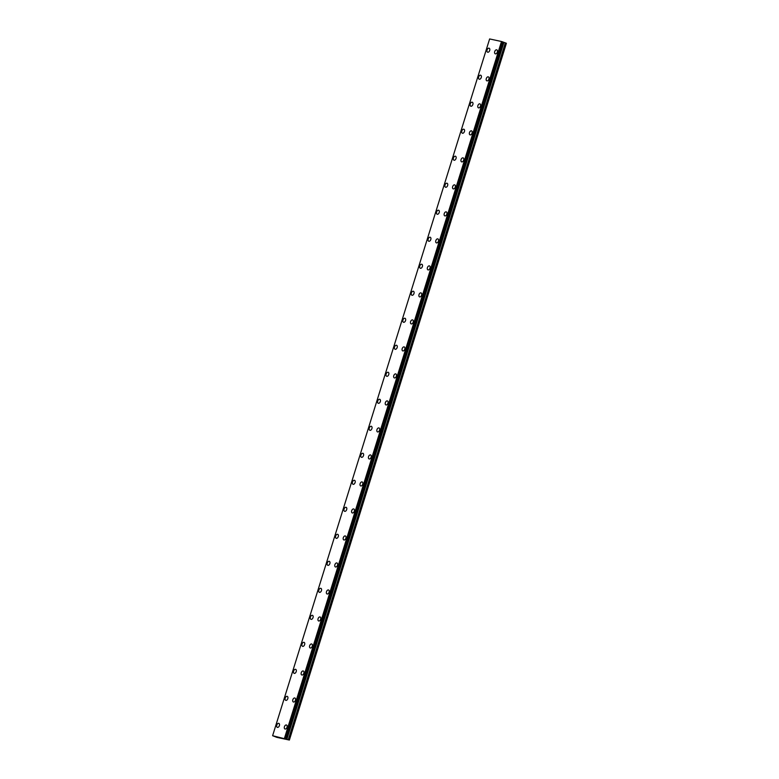 <?xml version="1.0" encoding="UTF-8"?>
<svg xmlns="http://www.w3.org/2000/svg" width="779" height="779" viewBox="0 0 779 779"><rect width="100%" height="100%" fill="white"/><g stroke="black" fill="none" stroke-linecap="round" stroke-linejoin="round"><path stroke-width="1.17" d="M495.269 53.839A2.123 1.324 110.6 0 1 494.723 51.57A2.123 1.324 110.6 0 1 496.768 49.856A2.123 1.324 110.6 0 1 497.323 52.125A2.123 1.324 110.6 0 1 495.269 53.839A2.123 1.324 110.6 0 1 494.714 51.57A2.123 1.324 110.6 0 1 496.768 49.856M486.865 80.85A2.123 1.324 110.6 0 1 486.31 78.572A2.123 1.324 110.6 0 1 488.355 76.868A2.123 1.324 110.6 0 1 488.91 79.137A2.123 1.324 110.6 0 1 486.856 80.85A2.123 1.324 110.6 0 1 486.3 78.572A2.123 1.324 110.6 0 1 488.355 76.868M478.452 107.853A2.123 1.324 110.6 0 1 477.897 105.584A2.123 1.324 110.6 0 1 479.942 103.87A2.123 1.324 110.6 0 1 480.497 106.139A2.123 1.324 110.6 0 1 478.442 107.853A2.123 1.324 110.6 0 1 477.897 105.584A2.123 1.324 110.6 0 1 479.942 103.87M470.039 134.855A2.123 1.324 110.6 0 1 469.484 132.586A2.123 1.324 110.6 0 1 471.538 130.882A2.123 1.324 110.6 0 1 472.084 133.151A2.123 1.324 110.6 0 1 470.039 134.855A2.123 1.324 110.6 0 1 469.484 132.586A2.123 1.324 110.6 0 1 471.529 130.872M461.626 161.866A2.123 1.324 110.6 0 1 461.071 159.598A2.123 1.324 110.6 0 1 463.125 157.884A2.123 1.324 110.6 0 1 463.68 160.153A2.123 1.324 110.6 0 1 461.626 161.866A2.123 1.324 110.6 0 1 461.071 159.598A2.123 1.324 110.6 0 1 463.125 157.884M453.212 188.869A2.123 1.324 110.6 0 1 452.657 186.6A2.123 1.324 110.6 0 1 454.712 184.886A2.123 1.324 110.6 0 1 455.267 187.164A2.123 1.324 110.6 0 1 453.212 188.869A2.123 1.324 110.6 0 1 452.657 186.6A2.123 1.324 110.6 0 1 454.712 184.886M444.799 215.88A2.123 1.324 110.6 0 1 444.254 213.612A2.123 1.324 110.6 0 1 446.299 211.898A2.123 1.324 110.6 0 1 446.854 214.167A2.123 1.324 110.6 0 1 444.799 215.88A2.123 1.324 110.6 0 1 444.244 213.602A2.123 1.324 110.6 0 1 446.299 211.898M436.396 242.882A2.123 1.324 110.6 0 1 435.841 240.614A2.123 1.324 110.6 0 1 437.886 238.9A2.123 1.324 110.6 0 1 438.441 241.169A2.123 1.324 110.6 0 1 436.386 242.882A2.123 1.324 110.6 0 1 435.831 240.614A2.123 1.324 110.6 0 1 437.886 238.9M427.983 269.894A2.123 1.324 110.6 0 1 427.428 267.616A2.123 1.324 110.6 0 1 429.472 265.912A2.123 1.324 110.6 0 1 430.027 268.18A2.123 1.324 110.6 0 1 427.983 269.894A2.123 1.324 110.6 0 1 427.428 267.616A2.123 1.324 110.6 0 1 429.472 265.912M419.569 296.896A2.123 1.324 110.6 0 1 419.014 294.628A2.123 1.324 110.6 0 1 421.069 292.914A2.123 1.324 110.6 0 1 421.614 295.183A2.123 1.324 110.6 0 1 419.569 296.896A2.123 1.324 110.6 0 1 419.014 294.628A2.123 1.324 110.6 0 1 421.059 292.914M411.156 323.898A2.123 1.324 110.6 0 1 410.601 321.63A2.123 1.324 110.6 0 1 412.656 319.926A2.123 1.324 110.6 0 1 413.211 322.194A2.123 1.324 110.6 0 1 411.156 323.898A2.123 1.324 110.6 0 1 410.601 321.63A2.123 1.324 110.6 0 1 412.656 319.916M402.743 350.91A2.123 1.324 110.6 0 1 402.188 348.641A2.123 1.324 110.6 0 1 404.243 346.928A2.123 1.324 110.6 0 1 404.798 349.196A2.123 1.324 110.6 0 1 402.743 350.91A2.123 1.324 110.6 0 1 402.188 348.641A2.123 1.324 110.6 0 1 404.243 346.928M394.33 377.912A2.123 1.324 110.6 0 1 393.784 375.644A2.123 1.324 110.6 0 1 395.829 373.93A2.123 1.324 110.6 0 1 396.384 376.208A2.123 1.324 110.6 0 1 394.33 377.912A2.123 1.324 110.6 0 1 393.775 375.644A2.123 1.324 110.6 0 1 395.829 373.93M385.926 404.924A2.123 1.324 110.6 0 1 385.371 402.655A2.123 1.324 110.6 0 1 387.416 400.942A2.123 1.324 110.6 0 1 387.971 403.21A2.123 1.324 110.6 0 1 385.917 404.924A2.123 1.324 110.6 0 1 385.362 402.646A2.123 1.324 110.6 0 1 387.416 400.942M377.513 431.926A2.123 1.324 110.6 0 1 376.958 429.657A2.123 1.324 110.6 0 1 379.003 427.944A2.123 1.324 110.6 0 1 379.558 430.212A2.123 1.324 110.6 0 1 377.513 431.926A2.123 1.324 110.6 0 1 376.958 429.657A2.123 1.324 110.6 0 1 379.003 427.944M369.1 458.938A2.123 1.324 110.6 0 1 368.545 456.669A2.123 1.324 110.6 0 1 370.6 454.955A2.123 1.324 110.6 0 1 371.145 457.224A2.123 1.324 110.6 0 1 369.1 458.938A2.123 1.324 110.6 0 1 368.545 456.66A2.123 1.324 110.6 0 1 370.59 454.955M360.687 485.94A2.123 1.324 110.6 0 1 360.132 483.671A2.123 1.324 110.6 0 1 362.186 481.958A2.123 1.324 110.6 0 1 362.741 484.226A2.123 1.324 110.6 0 1 360.687 485.94A2.123 1.324 110.6 0 1 360.132 483.671A2.123 1.324 110.6 0 1 362.186 481.958M352.274 512.952A2.123 1.324 110.6 0 1 351.728 510.673A2.123 1.324 110.6 0 1 353.773 508.969A2.123 1.324 110.6 0 1 354.328 511.238A2.123 1.324 110.6 0 1 352.274 512.942A2.123 1.324 110.6 0 1 351.719 510.673A2.123 1.324 110.6 0 1 353.773 508.969M343.86 539.954A2.123 1.324 110.6 0 1 343.315 537.685A2.123 1.324 110.6 0 1 345.36 535.971A2.123 1.324 110.6 0 1 345.915 538.24A2.123 1.324 110.6 0 1 343.86 539.954A2.123 1.324 110.6 0 1 343.305 537.685A2.123 1.324 110.6 0 1 345.36 535.971M335.457 566.956A2.123 1.324 110.6 0 1 334.902 564.687A2.123 1.324 110.6 0 1 336.947 562.974A2.123 1.324 110.6 0 1 337.502 565.252A2.123 1.324 110.6 0 1 335.447 566.956A2.123 1.324 110.6 0 1 334.892 564.687A2.123 1.324 110.6 0 1 336.947 562.974M327.044 593.968A2.123 1.324 110.6 0 1 326.489 591.699A2.123 1.324 110.6 0 1 328.543 589.985A2.123 1.324 110.6 0 1 329.089 592.254A2.123 1.324 110.6 0 1 327.044 593.968A2.123 1.324 110.6 0 1 326.489 591.699A2.123 1.324 110.6 0 1 328.534 589.985M318.63 620.97A2.123 1.324 110.6 0 1 318.075 618.701A2.123 1.324 110.6 0 1 320.13 616.987A2.123 1.324 110.6 0 1 320.675 619.256A2.123 1.324 110.6 0 1 318.63 620.97A2.123 1.324 110.6 0 1 318.075 618.701A2.123 1.324 110.6 0 1 320.12 616.987M310.217 647.982A2.123 1.324 110.6 0 1 309.662 645.713A2.123 1.324 110.6 0 1 311.717 643.999A2.123 1.324 110.6 0 1 312.272 646.268A2.123 1.324 110.6 0 1 310.217 647.982A2.123 1.324 110.6 0 1 309.662 645.703A2.123 1.324 110.6 0 1 311.717 643.999M301.804 674.984A2.123 1.324 110.6 0 1 301.259 672.715A2.123 1.324 110.6 0 1 303.304 671.001A2.123 1.324 110.6 0 1 303.859 673.27A2.123 1.324 110.6 0 1 301.804 674.984A2.123 1.324 110.6 0 1 301.249 672.715A2.123 1.324 110.6 0 1 303.304 671.001M293.391 701.996A2.123 1.324 110.6 0 1 292.846 699.717A2.123 1.324 110.6 0 1 294.89 698.013A2.123 1.324 110.6 0 1 295.445 700.282A2.123 1.324 110.6 0 1 293.391 701.986A2.123 1.324 110.6 0 1 292.836 699.717A2.123 1.324 110.6 0 1 294.89 698.013M284.987 728.998A2.123 1.324 110.6 0 1 284.432 726.729A2.123 1.324 110.6 0 1 286.477 725.015A2.123 1.324 110.6 0 1 287.032 727.284A2.123 1.324 110.6 0 1 284.978 728.998A2.123 1.324 110.6 0 1 284.423 726.729A2.123 1.324 110.6 0 1 286.477 725.015M487.625 52.193A2.123 1.324 110.6 0 1 487.07 49.924A2.123 1.324 110.6 0 1 489.124 48.21A2.123 1.324 110.6 0 1 489.679 50.489A2.123 1.324 110.6 0 1 487.625 52.193A2.123 1.324 110.6 0 1 487.07 49.924A2.123 1.324 110.6 0 1 489.124 48.21M479.212 79.205A2.123 1.324 110.6 0 1 478.666 76.936A2.123 1.324 110.6 0 1 480.711 75.222A2.123 1.324 110.6 0 1 481.266 77.491A2.123 1.324 110.6 0 1 479.212 79.205A2.123 1.324 110.6 0 1 478.657 76.936A2.123 1.324 110.6 0 1 480.711 75.222M470.808 106.207A2.123 1.324 110.6 0 1 470.253 103.938A2.123 1.324 110.6 0 1 472.298 102.224A2.123 1.324 110.6 0 1 472.853 104.493A2.123 1.324 110.6 0 1 470.798 106.207A2.123 1.324 110.6 0 1 470.243 103.938A2.123 1.324 110.6 0 1 472.298 102.224M462.395 133.219A2.123 1.324 110.6 0 1 461.84 130.95A2.123 1.324 110.6 0 1 463.885 129.236A2.123 1.324 110.6 0 1 464.44 131.505A2.123 1.324 110.6 0 1 462.385 133.219A2.123 1.324 110.6 0 1 461.84 130.94A2.123 1.324 110.6 0 1 463.885 129.236M453.982 160.221A2.123 1.324 110.6 0 1 453.427 157.952A2.123 1.324 110.6 0 1 455.481 156.238A2.123 1.324 110.6 0 1 456.027 158.507A2.123 1.324 110.6 0 1 453.982 160.221A2.123 1.324 110.6 0 1 453.427 157.952A2.123 1.324 110.6 0 1 455.472 156.238M445.569 187.233A2.123 1.324 110.6 0 1 445.013 184.954A2.123 1.324 110.6 0 1 447.068 183.25A2.123 1.324 110.6 0 1 447.623 185.519A2.123 1.324 110.6 0 1 445.569 187.223A2.123 1.324 110.6 0 1 445.013 184.954A2.123 1.324 110.6 0 1 447.068 183.25M437.155 214.235A2.123 1.324 110.6 0 1 436.6 211.966A2.123 1.324 110.6 0 1 438.655 210.252A2.123 1.324 110.6 0 1 439.21 212.521A2.123 1.324 110.6 0 1 437.155 214.235A2.123 1.324 110.6 0 1 436.6 211.966A2.123 1.324 110.6 0 1 438.655 210.252M428.742 241.237A2.123 1.324 110.6 0 1 428.197 238.968A2.123 1.324 110.6 0 1 430.242 237.264A2.123 1.324 110.6 0 1 430.797 239.533A2.123 1.324 110.6 0 1 428.742 241.237A2.123 1.324 110.6 0 1 428.187 238.968A2.123 1.324 110.6 0 1 430.242 237.254M420.339 268.249A2.123 1.324 110.6 0 1 419.784 265.98A2.123 1.324 110.6 0 1 421.828 264.266A2.123 1.324 110.6 0 1 422.384 266.535A2.123 1.324 110.6 0 1 420.329 268.249A2.123 1.324 110.6 0 1 419.774 265.98A2.123 1.324 110.6 0 1 421.828 264.266M411.925 295.251A2.123 1.324 110.6 0 1 411.37 292.982A2.123 1.324 110.6 0 1 413.415 291.268A2.123 1.324 110.6 0 1 413.97 293.547A2.123 1.324 110.6 0 1 411.925 295.251A2.123 1.324 110.6 0 1 411.37 292.982A2.123 1.324 110.6 0 1 413.415 291.268M403.512 322.263A2.123 1.324 110.6 0 1 402.957 319.984A2.123 1.324 110.6 0 1 405.002 318.28A2.123 1.324 110.6 0 1 405.557 320.549A2.123 1.324 110.6 0 1 403.512 322.263A2.123 1.324 110.6 0 1 402.957 319.994A2.123 1.324 110.6 0 1 405.012 318.28M395.099 349.265A2.123 1.324 110.6 0 1 394.544 346.996A2.123 1.324 110.6 0 1 396.599 345.282A2.123 1.324 110.6 0 1 397.154 347.551A2.123 1.324 110.6 0 1 395.099 349.265A2.123 1.324 110.6 0 1 394.544 346.996A2.123 1.324 110.6 0 1 396.599 345.282M386.686 376.276A2.123 1.324 110.6 0 1 386.131 373.998A2.123 1.324 110.6 0 1 388.185 372.294A2.123 1.324 110.6 0 1 388.74 374.563A2.123 1.324 110.6 0 1 386.686 376.276A2.123 1.324 110.6 0 1 386.131 373.998A2.123 1.324 110.6 0 1 388.185 372.294M378.273 403.279A2.123 1.324 110.6 0 1 377.727 401.01A2.123 1.324 110.6 0 1 379.772 399.296A2.123 1.324 110.6 0 1 380.327 401.565A2.123 1.324 110.6 0 1 378.273 403.279A2.123 1.324 110.6 0 1 377.718 401.01A2.123 1.324 110.6 0 1 379.772 399.296M369.869 430.281A2.123 1.324 110.6 0 1 369.314 428.012A2.123 1.324 110.6 0 1 371.359 426.308A2.123 1.324 110.6 0 1 371.914 428.577A2.123 1.324 110.6 0 1 369.859 430.281A2.123 1.324 110.6 0 1 369.304 428.012A2.123 1.324 110.6 0 1 371.359 426.298M361.456 457.292A2.123 1.324 110.6 0 1 360.901 455.024A2.123 1.324 110.6 0 1 362.946 453.31A2.123 1.324 110.6 0 1 363.501 455.579A2.123 1.324 110.6 0 1 361.456 457.292A2.123 1.324 110.6 0 1 360.901 455.024A2.123 1.324 110.6 0 1 362.946 453.31M353.043 484.295A2.123 1.324 110.6 0 1 352.488 482.026A2.123 1.324 110.6 0 1 354.542 480.312A2.123 1.324 110.6 0 1 355.088 482.591A2.123 1.324 110.6 0 1 353.043 484.295A2.123 1.324 110.6 0 1 352.488 482.026A2.123 1.324 110.6 0 1 354.533 480.312M344.63 511.306A2.123 1.324 110.6 0 1 344.075 509.038A2.123 1.324 110.6 0 1 346.129 507.324A2.123 1.324 110.6 0 1 346.684 509.593A2.123 1.324 110.6 0 1 344.63 511.306A2.123 1.324 110.6 0 1 344.075 509.028A2.123 1.324 110.6 0 1 346.129 507.324M336.216 538.308A2.123 1.324 110.6 0 1 335.671 536.04A2.123 1.324 110.6 0 1 337.716 534.326A2.123 1.324 110.6 0 1 338.271 536.595A2.123 1.324 110.6 0 1 336.216 538.308A2.123 1.324 110.6 0 1 335.661 536.04A2.123 1.324 110.6 0 1 337.716 534.326M327.803 565.32A2.123 1.324 110.6 0 1 327.258 563.051A2.123 1.324 110.6 0 1 329.303 561.338A2.123 1.324 110.6 0 1 329.858 563.606A2.123 1.324 110.6 0 1 327.803 565.32A2.123 1.324 110.6 0 1 327.248 563.042A2.123 1.324 110.6 0 1 329.303 561.338M319.4 592.322A2.123 1.324 110.6 0 1 318.845 590.054A2.123 1.324 110.6 0 1 320.89 588.34A2.123 1.324 110.6 0 1 321.445 590.609A2.123 1.324 110.6 0 1 319.39 592.322A2.123 1.324 110.6 0 1 318.835 590.054A2.123 1.324 110.6 0 1 320.89 588.34M310.987 619.334A2.123 1.324 110.6 0 1 310.432 617.056A2.123 1.324 110.6 0 1 312.486 615.352A2.123 1.324 110.6 0 1 313.031 617.62A2.123 1.324 110.6 0 1 310.987 619.324A2.123 1.324 110.6 0 1 310.432 617.056A2.123 1.324 110.6 0 1 312.476 615.352M302.573 646.336A2.123 1.324 110.6 0 1 302.018 644.067A2.123 1.324 110.6 0 1 304.073 642.354A2.123 1.324 110.6 0 1 304.618 644.623A2.123 1.324 110.6 0 1 302.573 646.336A2.123 1.324 110.6 0 1 302.018 644.067A2.123 1.324 110.6 0 1 304.063 642.354M294.16 673.338A2.123 1.324 110.6 0 1 293.605 671.07A2.123 1.324 110.6 0 1 295.66 669.356A2.123 1.324 110.6 0 1 296.215 671.634A2.123 1.324 110.6 0 1 294.16 673.338A2.123 1.324 110.6 0 1 293.605 671.07A2.123 1.324 110.6 0 1 295.66 669.356M285.747 700.35A2.123 1.324 110.6 0 1 285.202 698.081A2.123 1.324 110.6 0 1 287.247 696.368A2.123 1.324 110.6 0 1 287.802 698.636A2.123 1.324 110.6 0 1 285.747 700.35A2.123 1.324 110.6 0 1 285.192 698.081A2.123 1.324 110.6 0 1 287.247 696.368M277.334 727.352A2.123 1.324 110.6 0 1 276.788 725.083A2.123 1.324 110.6 0 1 278.833 723.37A2.123 1.324 110.6 0 1 279.388 725.639A2.123 1.324 110.6 0 1 277.334 727.352A2.123 1.324 110.6 0 1 276.779 725.083A2.123 1.324 110.6 0 1 278.833 723.37M279.934 737.586L280.547 737.791M280.352 737.752L281.151 737.986L280.313 737.674M279.836 737.557L281.141 737.986M280.674 737.752L281.91 738.151M288.503 739.699L272.611 735.717L276.857 737.362L289.369 740.05L288.503 739.699L505.522 42.933L503.02 42.047M286.117 738.862L503.137 42.105L286.117 738.862M286.01 738.765L503.03 41.998L501.491 41.501L489.631 38.95L272.611 735.717M286 738.755L503.03 41.998M289.369 740.05L506.389 43.283L505.522 42.933M289.33 740.011L506.35 43.244M286.078 738.843L503.088 42.076M284.471 738.258L501.491 41.501M288.308 739.631L505.328 42.864M286.886 739.203L503.906 42.436M286.497 739.067L503.507 42.309M286.36 739.018L503.38 42.261M286.175 738.93L503.195 42.173M285.951 738.735L502.971 41.978M285.659 738.628L502.669 41.862M285.455 738.56L502.474 41.803M284.783 738.356L501.803 41.599M284.686 738.326L501.705 41.56"/></g></svg>
